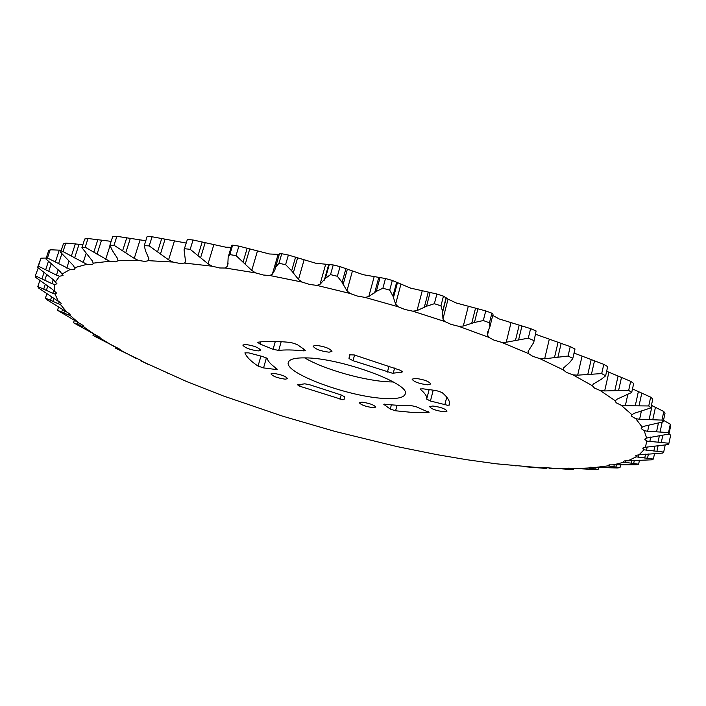 <?xml version="1.0" encoding="UTF-8"?>
<svg xmlns="http://www.w3.org/2000/svg" width="706" height="706" viewBox="0 0 706 706"><rect width="100%" height="100%" fill="white"/><g stroke="black" fill="none" stroke-linecap="round" stroke-linejoin="round"><path stroke-width="1.06" d="M305.257 357.88C294.984 357.739 289.336 359.222 288.33 362.337C283.75 373.174 349.964 397.363 385.538 398.502C397.346 399.049 403.894 397.575 405.182 394.089C411.351 383.949 340.327 357.81 305.257 357.88M393.339 381.964L389.924 381.893C365.514 381.152 324.08 369.494 304.683 357.871M315.882 345.331L313.093 346.134C315.132 349.099 320.462 351.111 329.093 352.188L331.952 351.376C329.914 348.411 324.557 346.399 315.882 345.331M245.141 344.431L242.829 345.093C244.938 347.899 250.092 349.841 258.29 350.926L260.664 350.264C258.546 347.449 253.375 345.508 245.141 344.431M273.24 373.359L270.954 373.915C272.887 376.351 277.661 378.107 285.277 379.184L287.616 378.628C285.674 376.183 280.882 374.427 273.24 373.359M361.966 402.164L359.319 402.711C361.048 404.944 365.637 406.594 373.077 407.662L375.777 407.115C374.039 404.873 369.432 403.223 361.966 402.164M432.778 406.003L429.645 406.656C431.313 408.986 436.043 410.68 443.845 411.748L447.039 411.095C445.362 408.765 440.606 407.062 432.778 406.003M392.501 373.236L401.758 372.177L402.499 371.815L400.426 370.306L354.253 354.95L349.514 354.783L349.02 358.542L353.026 360.687L392.501 373.236M304.092 350.9L305.336 350.547L304.771 349.797L297.12 344.502L291.004 342.507C277.326 341.113 266.453 340.998 258.396 342.163L257.831 342.463L260.064 344.051L273.072 349.285L278.693 350.441C284.95 349.655 293.184 349.797 303.377 350.856L304.092 350.9M276.117 369.52L277.202 369.247L276.726 368.629C271.351 364.931 268.183 361.604 267.23 358.674L263.047 356.654L248.786 352.885L244.911 352.85C246.332 356.768 250.718 361.19 258.052 366.087L263.55 367.905L276.117 369.52M342.895 399.79L344.078 399.543L344.457 396.675L340.883 394.883L309.934 384.832L304.807 383.808L297.605 384.858L299.671 386.2L342.895 399.79M399.146 405.385L383.799 404.344L390.277 409.083L395.589 410.786L413.231 412.516L429.036 412.41L415.913 406.63L410.477 405.482L399.146 405.385M415.366 378.372L412.092 379.175C413.892 381.849 419.002 383.729 427.404 384.796L430.739 383.985C428.93 381.302 423.803 379.431 415.366 378.372M447.842 405.35L449.431 404.812C450.269 401.485 447.798 397.381 442.027 392.501L436.299 390.568L422.735 388.785L420.299 389.05L420.617 389.571C425.136 393.321 427.165 396.507 426.689 399.111L430.439 401.017L447.842 405.35M549.639 468.29L566.327 468.652L573.484 469.675L544.591 467.61L541.564 467.928L546.568 468.484L546.735 467.804M573.519 468.607L588.539 467.999L598.114 469.428L595.043 469.552L568.657 468.122L566.327 468.652M594.902 467.504L607.91 465.872L620 467.646L617.318 467.972L590.295 467.24L588.539 467.999M613.293 464.892L623.963 462.174L638.612 464.213L636.38 464.76L609.031 464.875L607.91 465.872M628.199 460.691L636.159 456.844L653.368 459.05L651.682 459.827L624.378 460.93L623.698 461.495L623.963 462.174M639.08 454.832L643.943 449.819L663.684 452.069L662.607 453.093L639.08 454.832L635.797 455.361L636.159 456.844M645.39 447.286L646.802 441.1L668.935 443.244L668.556 444.506L645.39 447.286L642.751 448.107L643.943 449.819M668.926 434.075L668.538 432.575L670.312 424.218L670.7 425.753L668.926 434.075L646.599 438.038L644.71 439.167L646.802 441.1M663.181 421.835L661.954 420.105L663.799 411.51L665.017 413.275L663.181 421.835L644.799 426.089L642.222 427.121L641.198 428.577L644.207 430.695L647.64 431.269L668.538 432.575M650.87 407.9L648.752 405.959L650.676 397.143L652.776 399.111L650.87 407.9L633.997 413.372L631.314 415.287L631.808 416.408L635.753 418.684L639.601 419.249L661.954 420.105M631.702 392.474L628.684 390.356L630.687 381.319L633.697 383.464L631.702 392.474L616.876 399.252L615.12 401.079L616.259 402.826L621.121 405.226L625.331 405.729L648.752 405.959M605.616 375.83L601.697 373.58L603.798 364.349L607.698 366.617L605.616 375.83L601.133 379.422L593.367 383.985L592.352 385.732L594.434 388.062L600.171 390.524L604.663 390.939L628.684 390.356M574.966 349.082L572.76 358.613L569.671 362.513L563.617 367.888L563.273 369.865L566.477 372.424L572.972 374.877L577.667 375.16L601.697 373.58M533.745 342.463L536.101 330.982L533.745 342.463L528.097 351.376L528.459 353.556L532.756 356.292L539.887 358.657L544.653 358.78L568.048 356.036L570.245 346.628L535.704 334.309M489.911 326.763L493.044 314.161L491.861 313.19L489.461 322.818L489.911 326.763L487.722 331.864L487.528 334.909L488.623 337.274L493.926 340.098L501.516 342.313L506.237 342.233L528.291 338.174L530.594 328.634L499.16 318.944L492.735 315.432M442.944 318.997L444.745 321.495L450.949 324.345L458.776 326.322L463.304 326.013L474.45 322.474L483.319 320.542L485.737 310.905L456.394 303.033L448.045 299.159L443.456 296.158L440.95 305.848L442.574 311.452L442.944 318.997L448.045 299.159M395.607 304.136L398.069 306.731L404.997 309.51L412.834 311.187L417.025 310.622L426.521 306.245L434.366 303.712L436.882 294.014L410.654 288.127L392.315 280.459L389.712 290.157L392.951 296.079L395.607 304.136L400.902 284.262M346.955 290.828L350.008 293.449L357.439 296.079L365.046 297.402L368.779 296.564L376.316 291.375L382.89 288.233L385.502 278.526L363.29 274.722L340.063 266.612L337.371 276.275L342.11 282.391L346.955 290.828L352.426 270.989M298.506 279.47L302.044 282.065L309.749 284.474L316.888 285.392L320.056 284.28L325.422 278.34L330.523 274.625L333.223 264.962L315.758 263.232L288.375 255.051L285.603 264.653L291.657 270.822L298.506 279.47L304.127 259.764M279.267 254.398L269.524 253.992L238.884 246.12L236.06 255.598L251.76 270.398L255.643 272.913L263.391 275.031L269.851 275.516L272.366 274.157L274.863 270.036L275.534 267.247L278.958 263.312L281.738 253.728L279.417 253.895M231.109 247.285L225.946 247.224L193.047 240.005L190.188 249.324L208.058 263.815L212.171 266.206L219.725 267.98L225.329 268.024L227.147 266.436L227.8 264.882L228.17 257.134L229.821 254.619L232.645 245.159L231.665 245.432L228.17 257.134M186.119 243.032L152.072 236.766L149.204 245.9L168.593 259.826L172.793 262.05L179.933 263.444L184.566 263.073L185.572 261.661L184.054 249.765L187.381 239.422L184.054 249.765M145.807 240.737L116.878 236.325L114.019 245.256L134.246 258.405L138.402 260.435L144.968 261.432L148.542 260.673L148.922 258.723L145.533 250.93L144.253 245.662L147.122 236.545L152.072 236.766M111.16 241.355L88.021 238.522L85.188 247.224L109.651 261.255L115.493 261.864L117.955 260.832L117.69 258.687L112.528 250.78L109.871 245.37L112.731 236.466L116.878 236.325M82.893 244.647L65.799 243.093L63.011 251.574L86.882 264.335L91.904 264.556L93.342 263.709L92.424 260.999L81.905 247.665L84.738 238.99L88.021 238.522M61.272 250.251L50.197 249.756L47.461 257.99L70.203 269.418L74.359 269.295L75.057 268.686L73.318 265.447L60.601 252.298L63.381 243.861L65.799 243.093M46.225 258.025L41.019 258.175L38.353 266.171L56.454 275.111L59.533 276.249L63.019 275.481L60.328 271.766L45.916 258.97L48.635 250.762L50.197 249.756M38.265 267.971L35.3 275.79L51.926 283.618L54.591 284.544L56.974 283.794L53.259 279.655L37.621 267.362L41.019 258.175M39.818 280.564L37.833 286.53L52.782 293.281L55.015 294.005L56.533 293.034L51.759 288.833L35.326 277.14L35.3 275.79M46.923 293.564L45.422 298.108L58.545 303.845L60.354 304.383L61.201 303.854L61.051 303.201L38.556 288.004L37.833 286.53M58.616 306.881L57.513 310.269L68.747 315.053L70.115 315.423L70.053 314.073L46.764 299.671L45.422 298.108M74.315 320.409L73.548 322.774L82.858 326.684L83.926 326.728L83.043 325.431L57.513 310.269M93.483 333.964L93.007 335.447L100.402 338.553L99.537 337.062L73.548 322.774M115.678 347.228L115.413 348.093L121.132 350.538L119.076 348.799L93.007 335.447M140.397 360.104L140.432 360.66L143.998 362.354L141.226 360.501L115.413 348.093M541.758 467.919L496.062 463.78L467.125 459.765L437.199 454.69L396.957 446.571L334.688 431.34L282.612 416.161L223.264 395.916L186.719 381.575L140.432 360.66M546.568 468.484L524.108 466.684M646.599 438.038L644.207 430.695M642.222 427.121L635.753 418.684M631.87 414.643L621.121 405.226M615.27 400.761L600.171 390.524M592.352 385.732L572.972 374.877M563.273 369.865L539.887 358.657M528.459 353.556L501.516 342.313M488.623 337.274L458.776 326.322M444.745 321.495L412.834 311.187M398.069 306.731L365.046 297.402M350.008 293.449L316.888 285.392M302.044 282.065L269.851 275.516M255.643 272.913L225.329 268.024M212.171 266.206L184.566 263.073M172.793 262.05L148.542 260.673M138.402 260.435L117.981 260.752M109.651 261.255L93.324 263.144M86.882 264.335L74.748 267.636M70.203 269.418L62.225 273.954M59.533 276.249L55.536 281.818M54.591 284.544L54.336 290.951M55.015 294.005L58.192 301.074M60.354 304.383L66.629 311.928M70.115 315.423L79.151 323.295M83.811 326.913L95.266 334.979M100.949 338.651L114.504 346.787M121.07 350.467L136.426 358.569M143.742 362.213L149.019 364.773M573.484 469.675L573.722 468.607M603.798 364.349L574.049 353.079M598.114 469.428L598.547 467.513M620 467.646L620.636 464.751M638.612 464.213L639.477 460.206M653.368 459.05L654.506 453.746M663.684 452.069L665.176 445.062M668.935 443.244L670.656 435.134L668.961 433.934M670.312 424.218L663.508 420.308M663.799 411.51L652.115 405.668L649.096 419.576M650.676 397.143L632.488 388.909M630.687 381.319L606.657 371.25M572.813 358.357L568.048 356.036M574.993 348.976L570.245 346.628M533.807 340.513L528.291 338.174M536.101 330.982L530.594 328.634M489.461 322.818L483.319 320.542M491.861 313.19L485.737 310.905M440.95 305.848L434.366 303.712M443.456 296.158L436.882 294.014M389.712 290.157L382.89 288.233M392.315 280.459L385.502 278.526M337.371 276.275L330.523 274.625M340.063 266.612L333.223 264.962M285.603 264.653L278.958 263.312M288.375 255.051L281.738 253.728M236.06 255.598L229.821 254.619M238.884 246.12L232.645 245.159M190.188 249.324L184.522 248.715M193.047 240.005L187.381 239.422M149.204 245.9L144.253 245.662M114.019 245.256L109.871 245.37M85.188 247.224L81.905 247.665M63.011 251.574L60.601 252.298M47.461 257.99L45.916 258.97M38.353 266.171L37.621 267.362M167.022 372.742L167.94 373.289M515.406 465.836L518.019 465.748M394.61 368.038L393.242 373.209M281.182 341.686L278.693 350.441M428.224 412.701L428.463 411.766M449.484 404.582L449.369 405.032M487.528 334.909L489.064 328.749M251.76 270.398L257.487 250.895M208.058 263.815L213.874 244.594M168.593 259.826L174.435 240.949M134.246 258.405L140.079 239.925M105.635 259.437L109.977 245.935M83.114 262.738L86.114 253.498M66.761 268.059L69.064 261.008M56.454 275.111L58.21 269.78M51.926 283.618L53.241 279.638M52.782 293.281L53.727 290.404M58.545 303.845L59.251 301.683M68.747 315.053L69.267 313.429M82.858 326.684L83.211 325.572M100.402 338.553L100.605 337.9M141.324 361.084L141.465 360.625M117.214 348.843L117.478 347.996M118.476 349.426L118.732 348.605M95.61 336.48L95.998 335.271M97.163 337.186L97.552 335.968M76.972 324.133L77.554 322.315M78.807 324.981L79.319 323.374M61.766 311.981L62.631 309.325M63.884 312.97L64.652 310.605M50.505 300.209L51.706 296.573M52.897 301.356L53.974 298.073M43.728 289.054L45.316 284.262M46.367 290.369L47.814 285.974M41.963 278.764L44.01 272.595M44.822 280.247L46.702 274.546M45.713 269.621L48.387 261.538M48.74 271.272L51.159 263.956M55.412 261.917L59.313 250.092M58.563 263.744L61.793 253.939M71.394 255.978L75.374 243.817M74.598 257.972L79.081 244.241M93.836 252.095L97.878 239.616M97.013 254.239L101.558 240.146M122.694 250.551L126.762 237.754M125.739 252.819L130.328 238.381M157.65 251.557L161.736 238.478M160.474 253.922L165.072 239.175M198.121 255.263L202.181 241.937M200.61 257.69L205.181 242.661M227.147 266.436L228.126 263.161M243.191 261.714L247.197 248.177M245.247 264.159L249.765 248.891M272.366 274.157L278.049 254.557M291.657 270.822L295.593 257.125M293.202 273.24L297.623 257.796M325.422 278.34L329.287 264.565M324.319 280.167L328.669 264.653M320.056 284.28L325.607 264.512M342.11 282.391L345.931 268.589M343.063 284.721L347.37 269.171M376.316 291.375L380.057 277.537M374.586 292.999L378.804 277.414M368.779 296.564L374.18 276.699M392.951 296.079L396.648 282.241M393.277 298.285L397.443 282.691M426.521 306.245L430.13 292.416M424.209 307.657L428.277 292.072M417.025 310.622L422.241 290.748M442.574 311.452L446.139 297.641M442.256 313.499L446.263 297.932M474.45 322.474L477.909 308.716M471.634 323.648L475.544 308.143M463.304 326.013L468.316 306.227M518.672 339.533L521.99 325.898M515.451 340.469L519.192 325.104M506.237 342.233L511.038 322.616M557.996 356.857L561.164 343.407M554.466 357.571L558.04 342.41M544.653 358.78L549.259 339.409M591.513 373.942L594.531 360.731M587.78 374.445L591.204 359.539M577.667 375.16L582.071 356.106M618.624 390.33L621.509 377.383M614.811 390.647L618.077 376.042M604.663 390.939L608.881 372.247M639.054 405.632L641.825 392.986M635.25 405.791L638.392 391.521M625.331 405.729L627.731 394.866M652.812 419.54L655.468 407.221M639.601 419.249L641.383 411.06M660.092 431.869L662.157 422.223M656.545 431.798L658.38 423.282M647.64 431.269L648.99 425.03M661.293 442.459L662.819 435.32M657.974 442.318L659.378 435.743M649.776 441.665L650.791 436.979M656.915 451.258L658.098 445.715M653.844 451.072L654.947 445.963M646.458 450.357L647.199 446.898M647.508 458.256L648.426 454.002M644.728 458.044L645.566 454.17M638.198 457.32L638.736 454.832M633.661 463.498L634.35 460.33M631.19 463.277L631.817 460.427M625.542 462.58L625.957 460.665M615.959 467.028L616.453 464.786M613.805 466.816L614.238 464.848M609.049 466.198L609.349 464.822M594.955 468.943L595.282 467.496M593.119 468.758L593.446 467.328M589.245 468.237L589.439 467.363M571.172 469.34L571.41 468.299M569.654 469.181L569.883 468.157M545.085 468.307L545.235 467.646M543.867 468.193L544.008 467.593M444.815 404.829L446.757 397.169M433.219 390.162L430.439 401.017M426.689 399.111L429.124 389.624M420.829 388.741L420.617 389.571M397.037 405.262L395.589 410.786M390.277 409.083L391.415 404.776M384.417 404.079L384.205 404.882M300.182 384.373L299.671 386.2M340.027 399.269L341.201 394.972M258.052 366.087L260.929 356.098M275.314 369.45L275.746 367.941M266.409 357.942L263.55 367.905M303.377 350.856L303.854 349.161M273.072 349.285L275.322 341.422M260.699 341.872L260.064 344.051M401.758 372.177L402.032 371.135M387.409 372.08L389.032 365.964M354.562 355.039L353.026 360.687M349.02 358.542L350.141 354.438M275.534 267.247L279.417 253.86M572.76 358.613L574.993 349.029"/></g></svg>
